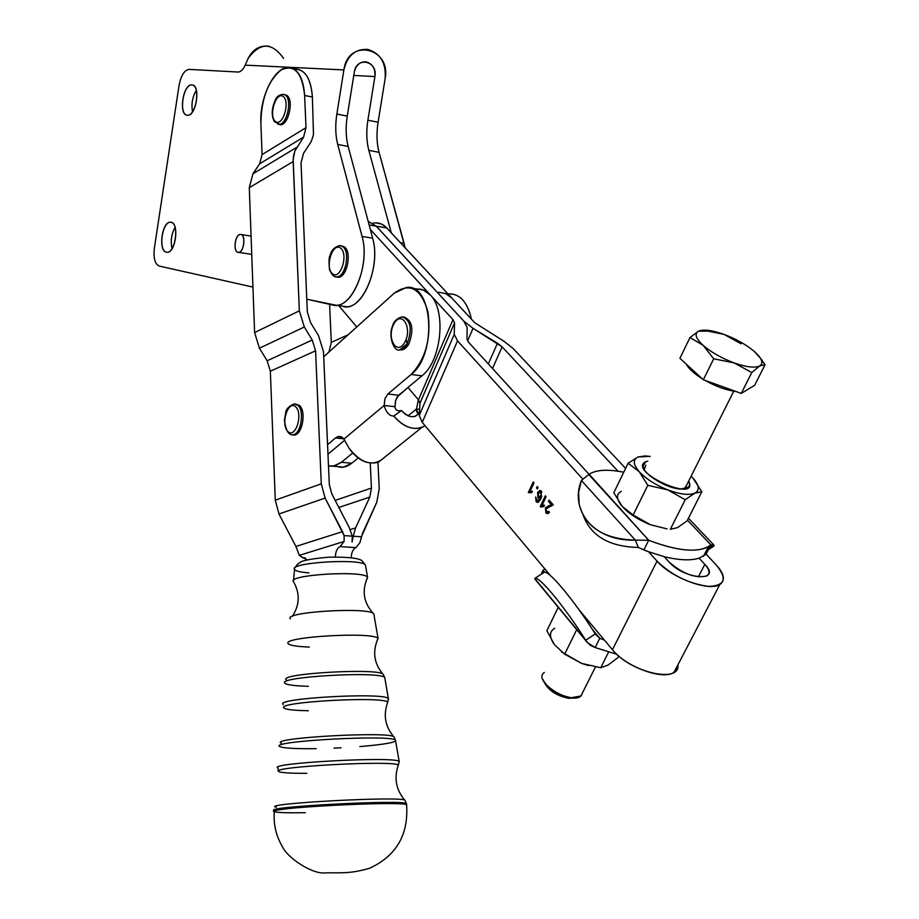 <?xml version="1.0" encoding="UTF-8"?>
<svg xmlns="http://www.w3.org/2000/svg" width="919" height="919" viewBox="0 0 919 919"><rect width="100%" height="100%" fill="white"/><g stroke="black" fill="none" stroke-linecap="round" stroke-linejoin="round"><path stroke-width="1.38" d="M154.358 248.256C153.312 258.136 154.932 264.063 159.228 266.05L252.943 287.096L159.228 266.05C154.932 264.063 153.312 258.136 154.358 248.256L179.056 85.398L154.358 248.256M306.785 299.192L332.712 305.028C350.955 311.047 370.817 265.557 362.063 236.436L337.721 144.455C335.412 135.392 335.125 125.237 336.848 114.025L343.878 69.924L245.201 65.146C243.087 69.695 240.721 71.992 238.09 72.038L189.13 69.384C184.363 70.143 181.009 75.484 179.056 85.398C181.009 75.484 184.363 70.143 189.13 69.384L238.09 72.038C240.721 71.992 243.087 69.695 245.201 65.146L343.878 69.924C347.428 55.45 355.435 48.627 367.91 49.442C380.558 53.394 386.29 63.158 385.118 78.724L378.088 122.238C376.365 133.312 376.687 143.341 379.065 152.313L404.073 243.271L400.408 242.673L404.073 243.271L405.084 247.716L379.065 152.313L368.829 150.371C366.474 141.377 366.153 131.314 367.876 120.205L374.906 76.553L353.769 75.45L374.906 76.553C375.492 68.799 372.643 63.928 366.382 61.929C360.11 61.47 356.078 64.881 354.297 72.141L347.256 116.093C345.533 127.281 345.831 137.39 348.163 146.443L370.334 229.405L348.163 146.443C345.831 137.39 345.533 127.281 347.256 116.093L354.297 72.141C356.388 56.082 377.996 60.826 374.906 76.553L367.876 120.205C366.153 131.314 366.474 141.377 368.829 150.371L391.299 232.875L368.829 150.371L379.065 152.313C376.687 143.341 376.365 133.312 378.088 122.238L367.876 120.205L378.088 122.238L385.118 78.724C391.368 47.432 348.14 37.645 343.878 69.924L336.848 114.025L347.256 116.093L336.848 114.025C335.125 125.237 335.412 135.392 337.721 144.455L348.163 146.443L337.721 144.455L362.063 236.436L372.62 238.159L370.334 229.405L372.62 238.159L362.063 236.436C370.024 263.167 353.884 305.567 336.308 305.292L306.785 299.192M344.361 246.889C353.011 252.702 345.716 280.961 336.653 276.906L338.33 277.136C347.072 277.504 352.161 252.059 344.361 246.889L341.34 245.832L344.361 246.889M294.333 69.293C304.786 68.764 310.806 78.012 312.391 97.035L313.482 134.679L311.231 141.572L303.454 153.496L301.041 163.008L307.325 311.932L310.633 322.695L318.525 335.665L323.499 351.793L318.525 335.665L310.633 322.695L307.325 311.932L301.041 163.008L303.454 153.496L311.231 141.572L313.482 134.679L312.391 97.035C311.116 79.907 305.947 70.625 296.871 69.166L292.058 68.144M187.292 115.254C178.435 114.576 183.053 84.169 191.922 84.881C200.916 85.306 196.184 116.288 187.292 115.254L187.476 115.266C196.344 116.403 200.997 84.709 191.922 84.881L191.876 84.881C182.996 83.709 178.275 115.151 187.292 115.254M166.442 252.208C157.792 250.519 162.353 220.514 171.003 222.237C179.779 223.685 175.115 254.241 166.442 252.208L167.224 252.265C175.736 252.771 179.492 222.984 171.003 222.237L170.337 222.18C161.824 221.651 157.999 251.186 166.442 252.208M268.888 46.203C259.882 45.18 253.012 49.166 248.256 58.184L245.201 65.146L248.256 58.184C260.249 42.09 272.047 42.182 283.649 58.471M372.873 223.283C378.008 222.099 382.626 223.639 386.704 227.912L474.767 322.753L503.646 341.075L512.951 348.301L625.621 468.38L512.951 348.301L503.646 341.075L474.767 322.753L386.026 227.223L381.615 224.11L375.94 222.88M196.39 90.257C192.393 96.909 191.118 104.088 192.576 111.796C191.118 104.088 192.393 96.909 196.39 90.257M175.127 227.28C171.371 234 170.348 241.123 172.071 248.658C170.348 241.123 171.371 234 175.127 227.28M334.7 305.303L332.712 305.028L334.7 305.303M343.189 306.486L346.796 306.762C364.452 307.061 380.627 264.81 372.62 238.159C381.431 267.199 361.523 312.506 343.189 306.486M414.664 289.416C420.454 288.187 425.658 290.013 430.276 294.907L370.277 229.394L452.964 319.674L454.572 322.833L454.239 334.355L457.524 340.869L582.566 478.902L457.524 340.869L422.246 422.361L419.213 415.514L454.239 334.355L454.572 322.833L419.983 403.188L419.213 415.514L422.246 422.361L457.524 340.869L454.239 334.355L419.213 415.514L419.983 403.188L454.572 322.833L452.964 319.674L418.49 399.868L419.983 403.188L418.49 399.868L452.964 319.674L430.299 294.942C446.588 310.783 441.361 361.259 421.947 375.814L407.979 387.45L418.49 399.868L407.979 387.45L421.947 375.814L411.092 374.493L387.852 394.01L398.685 395.25L395.733 400.064L394.975 406.68L395.469 400.971L397.226 396.916L408.013 387.485L398.685 395.25L387.852 394.01L411.092 374.493C425.876 358.915 431.459 337.916 427.863 311.495C420.868 288.302 409.656 282.202 394.251 293.172L323.718 356.744L323.499 351.793L329.301 484.497L331.851 493.985L349.209 527.46L352.333 536.156L344.131 535.593L344.097 541.463L340.099 546.598L355.952 547.632L359.972 542.532L362.649 533.054L376.779 502.233L361.408 536.788L353.252 536.225L355.584 527.92L369.794 497.087L338.835 507.46L369.794 497.087L371.448 488.058L370.254 463.096L371.448 488.058L335.182 500.418L371.448 488.058L369.794 497.087L355.584 527.92L350.231 529.62L355.584 527.92L353.252 536.225L361.408 536.788L359.972 542.532L355.952 547.632L340.099 546.598C337.147 548.011 335.573 551.469 335.378 556.971C335.573 551.469 337.147 548.011 340.099 546.598L344.097 541.463L344.131 535.593L352.333 536.156L352.046 542.003L353.252 536.225L352.046 542.003L352.333 536.156L349.209 527.46L331.851 493.985L329.301 484.497L323.718 356.744L394.251 293.172L406.393 287.452C433.148 283.109 437.318 354.987 411.092 374.493L421.947 375.814C441.373 361.259 446.588 310.748 430.287 294.919L423.142 289.933L412.378 288.348M467.151 327.532L466.978 339.1L468.656 342.362L466.978 339.1L467.151 327.532L463.877 321.213L467.151 327.532M368.186 221.376L376.216 226.166L463.877 321.213L376.216 226.166L368.186 221.376L376.273 226.177L386.704 227.912L376.273 226.177L463.911 321.259L473.055 328.347L463.934 321.225L376.273 226.177L368.186 221.376M664.173 556.65L668.998 561.934C682.806 573.927 695.43 578.602 706.872 575.949C710.261 573.559 709.594 569.7 704.85 564.358L698.36 576.96L704.85 564.358L699.095 558.189L704.85 564.358C722.437 582.187 684.644 579.912 668.998 561.934L664.173 556.65L648.561 551.756L657.051 561.13L612.456 649.71C626.034 666.987 663.162 680.554 674.029 672.283L677.027 669.101L677.912 664.851C680.588 683.885 630.112 672.455 612.456 649.71L657.051 561.13L648.561 551.756L664.173 556.65C678.957 560.268 690.594 560.785 699.095 558.189L705.987 554.352L699.095 558.189C690.594 560.785 678.957 560.268 664.173 556.65M540.889 496.03L540.82 492.021L538.477 493.147L538.568 496.915L540.889 496.03L538.568 496.915L538.477 493.147L540.027 491.826L541.831 492.102L540.82 492.021L540.889 496.03L541.819 496.111L540.889 496.03M497.478 343.224L488.322 363.913L497.478 343.224L473.055 328.347L467.576 340.938L473.055 328.347L502.13 346.854L497.478 343.224M492.515 368.508L502.13 346.854L492.515 368.508M706.091 554.146L716.406 565.139C724.39 574.042 725.516 580.486 719.818 584.495C709.238 591.939 671.387 577.89 657.051 561.13C671.766 575.317 688.894 583.726 708.446 586.368C724.896 585.874 727.549 578.798 716.406 565.139L706.091 554.146M705.103 553.123L705.918 553.996L705.103 553.123M618.016 471.194L502.13 346.854L618.016 471.194M338.962 305.901L356.779 326.946L338.962 305.901M422.246 422.361L550.47 575.627L422.246 422.361M578.913 609.619L612.456 649.71L604.38 640.072L599.774 638.291L595.156 647.539L616.844 654.317L595.156 647.539L587.448 642.657L585.713 640.221C563.967 605.713 538.431 575.087 534.709 578.488L585.713 640.221L595.294 633.926C573.571 599.429 547.873 568.941 543.991 572.434L534.709 578.488C538.431 575.087 563.967 605.713 585.713 640.221L535.03 579.2L534.709 578.488L543.991 572.434C547.873 568.941 573.571 599.429 595.294 633.926L599.774 638.291L592.56 629.664L599.774 638.291L595.294 633.926L585.713 640.221L586.184 640.98L590.4 645.322L595.156 647.539L599.774 638.291L604.38 640.072L578.913 609.619M536.524 488.012L537.224 486.53L538.086 487.518L537.397 489L536.524 488.012L537.397 489L538.086 487.518L537.224 486.53L536.524 488.012L537.799 488.127L536.524 488.012M537.868 497.891L537.649 492.331L541.302 490.918L541.038 498.58L538.27 502.302L536.145 501.705L535.616 497.03L537.489 501.085L540.05 498.213L537.868 497.891L540.05 498.213L537.489 501.085L535.616 497.03L536.145 501.705L537.592 501.831L537.167 501.039L537.592 501.831L536.145 501.705L537.856 502.44L541.038 498.58L541.302 490.918L539.855 490.551L537.649 492.331L538.959 492.446L537.649 492.331L537.868 497.891L539.315 498.018L537.868 497.891M544.45 505.22L543.853 506.495L540.786 507.081L540.292 506.507L545.323 495.8L546.093 496.685L542.176 505.036L544.45 505.22L542.176 505.036L546.093 496.685L545.323 495.8L540.292 506.507L541.739 506.633L542.486 505.059L541.739 506.633L540.292 506.507L540.786 507.081L543.853 506.495L544.45 505.22M546.506 512.009L548.735 511.286L549.47 512.342L545.966 513.066L545.404 507.851L551.549 504.876L548.459 501.337L549.057 500.074L553.238 504.853L546.185 508.804L546.506 512.009L546.185 508.804L553.238 504.853L549.057 500.074L548.459 501.337L550.033 501.188L548.459 501.337L551.549 504.876L553.008 505.002L549.918 501.464L553.008 505.002L549.022 505.599L545.404 507.851L546.862 507.966L550.814 505.657L546.862 507.966L545.404 507.851L545.966 513.066L547.425 513.193L546.931 512.285L547.425 513.193L545.966 513.066L547.804 513.618L549.47 512.342L548.735 511.286L547.517 512.297L546.506 512.009M532.388 491.332L531.791 492.595L528.299 492.641L533.25 481.981L534.008 482.854L530.137 491.16L532.388 491.332L530.137 491.16L534.008 482.854L533.25 481.981L528.299 492.641L531.791 492.595L532.388 491.332M538.683 501.188L537.489 501.085L540.004 500.499L538.603 501.165M541.165 498.305L540.05 498.213L541.165 498.305M539.775 498.339L538.902 497.133L539.775 498.339M540.246 497.213L541.624 496.984L540.246 497.213M538.166 502.348L537.592 501.831L538.166 502.348M539.223 492.205L541.084 490.735L539.223 492.205M541.785 491.918L540.636 491.872M543.669 505.048L542.176 505.036L543.669 505.048M548.252 512.354L549.401 512.251L548.252 512.354M531.641 491.171L530.137 491.16L531.641 491.171M529.746 492.745L530.47 491.194L529.746 492.745M369.151 224.994L376.216 226.166L369.151 224.994M331.299 342.396L348.048 334.826L331.299 342.396L328.956 352.023L331.299 342.396L329.599 304.327L331.299 342.396M377.95 462.372L379.237 488.713L376.779 502.233L379.237 488.713L377.95 462.372M351.747 463.233C346.991 467.024 342.247 468.139 337.549 466.576L343.58 467.128L351.747 463.233L341.42 462.291L333.275 466.197L328.485 466.013L334.953 465.818L341.42 462.291L351.747 463.233L358.1 458.064L351.747 463.233M305.269 558.005L303.132 557.948L299.307 555.363L295.907 546.437L342.523 531.641L325.108 498.087L278.974 513.997L295.907 546.437L278.974 513.997L325.108 498.087L321.271 483.819L315.573 350.805L270.347 371.219L275.275 500.177L321.271 483.819L275.275 500.177L278.974 513.997L275.275 500.177L270.347 371.219L315.573 350.805L312.242 340.019L304.327 327.015L259.434 348.209L267.142 360.776L312.242 340.019L267.142 360.776L270.347 371.219L267.142 360.776L259.434 348.209L304.327 327.015L299.341 310.84L293.161 161.572L249.29 187.683L254.609 332.552L299.341 310.84L254.609 332.552L259.434 348.209L254.609 332.552L249.29 187.683L293.161 161.572L293.494 155.977L294.919 150.865L303.615 137.08L259.675 163.8L252.943 173.771L296.814 147.281L252.943 173.771L249.29 187.683L252.943 173.771L259.675 163.8L303.615 137.08L306.004 127.649L262.076 154.622L259.675 163.8L262.076 154.622L306.004 127.649L304.626 95.461L312.391 97.035L304.626 95.461C302.075 72.21 294.137 63.756 280.812 70.12C267.911 81.286 261.272 99.034 260.881 123.341C259.365 97.115 274.965 65.777 289.186 67.546C298.227 68.994 303.373 78.299 304.626 95.461L306.004 127.649L303.615 137.08L294.919 150.865L293.161 159.297L299.341 310.84L304.327 327.015L312.242 340.019L315.573 350.805L321.271 483.819L325.108 498.087L344.131 535.593L342.523 531.641L295.907 546.437L299.307 555.363L344.097 541.463L299.307 555.363L303.385 557.89L305.269 558.005M307.153 559.797L303.385 557.89L307.153 559.797M351.207 557.661C351.472 552.319 353.057 548.976 355.952 547.632C353.057 548.976 351.472 552.319 351.207 557.661M299.422 405.486C307.325 411.965 301.191 438.283 292.621 434.79L294.471 434.928C302.5 434.538 306.441 411.195 299.422 405.486L295.803 404.096L299.422 405.486M260.881 123.341L262.076 154.622L260.881 123.341M284.453 94.6L286.705 95.323C294.942 100.16 287.233 128.752 278.951 124.329L280.284 124.628C288.474 125.731 294.229 99.631 286.705 95.323L284.224 94.519M448.035 293.954C459.557 293.276 467.369 301.685 471.458 319.18C467.61 302.431 460.212 293.977 449.276 293.839M416.456 409.012L419.592 409.357L416.456 409.012L408.116 415.802L416.456 409.012L417.72 412.838L419.397 412.47C417.318 413.447 416.341 412.298 416.456 409.012L418.409 399.776L416.456 409.012M352.62 453.09L341.42 462.291L352.62 453.09M438.662 292.253L445.646 293.529L451.895 298.112M344.579 440.339L327.968 454.181L344.579 440.339M343.672 438.8L335.504 437.984L327.555 444.658L335.504 437.984L343.672 438.8M343.901 439.087L338.64 436.468L335.504 437.984C338.583 435.606 341.386 435.974 343.901 439.087L384.153 405.486L384.912 398.846L387.852 394.01L384.912 398.846L384.153 405.486L394.975 406.68C395.377 410.15 397.548 411.425 401.5 410.529C405.934 415.733 410.598 417.64 415.491 416.273L419.397 412.47C414.883 418.685 408.921 418.042 401.5 410.529L393.791 416.031C389.334 416.02 386.118 412.505 384.153 405.486L343.901 439.087L348.99 448.162C357.583 460.339 367.405 465.014 378.444 462.188L385.107 456.858C374.044 467.254 362.006 464.348 348.99 448.162L343.901 439.087M408.863 343.901C406.106 348.588 403.027 350.53 399.639 349.714L401.672 349.909L408.863 343.901C414.032 329.542 412.436 320.582 404.061 317.044C412.436 320.582 414.032 329.542 408.863 343.901M425.072 425.738L421.683 427.576C411.919 430.241 402.625 426.405 393.791 416.031C404.498 428.059 414.917 431.287 425.072 425.738M384.153 405.486C386.118 412.505 389.334 416.02 393.791 416.031L401.5 410.529C397.548 411.425 395.377 410.15 394.975 406.68L384.153 405.486M541.107 574.306L543.014 570.32L544.921 568.999L543.014 570.32L543.531 571.986L543.014 570.32L544.657 572.284L543.014 570.32M589.033 474.296L468.656 342.362L589.033 474.296M648.699 540.246L643.863 549.941L648.561 551.756L638.314 547.448L635.339 540.131L581.382 480.465C569.022 511.194 594.915 541.544 635.339 540.131C603.863 539.154 585.127 527.104 579.119 503.991L578.625 492.377L581.382 480.465L635.339 540.131L648.699 540.246L589.125 474.238C596.328 469.724 607.873 469.046 623.748 472.228C607.539 468.989 595.868 469.747 588.746 474.514L581.382 480.465L588.746 474.514L648.699 540.246L635.339 540.131L638.314 547.448C609.286 546.736 590.94 536.053 583.266 515.421C590.94 536.053 609.286 546.736 638.314 547.448L643.863 549.941L648.699 540.246C679.026 551.687 699.738 553.227 710.858 544.875L708.388 546.725C696.051 552.916 676.154 550.757 648.699 540.246M705.987 554.352L710.858 544.875L705.987 554.352M711.467 546.093L714.029 545.978L708.698 549.47L714.029 545.978L713.925 545.139L710.858 544.875L713.73 544.898L714.029 545.978L713.27 545.185M687.469 520.154L710.858 544.875L687.469 520.154M238.389 252.369C232.783 252.231 234.908 234.196 240.502 234.414C246.154 234.448 244.006 252.691 238.389 252.369C244.006 252.691 246.154 234.448 240.502 234.414C234.908 234.196 232.783 252.231 238.389 252.369C232.76 252.576 234.793 234.184 240.376 234.414L240.835 234.448C246.177 234.954 243.949 252.599 238.572 252.369L238.389 252.369M544.404 682.507C548.677 690.617 556.776 695.89 568.689 698.314L574.995 697.9C561.808 698.716 551.607 693.569 544.381 682.461M544.324 672.467C531.975 680.508 570.067 705.355 580.831 696.142L582.968 691.869L581.061 695.97L571.227 697.751C557.247 694.902 547.747 688.733 542.738 679.233M686.298 364.165C688.607 368.657 693.925 373.516 702.231 378.743M704.862 380.305C716.073 386.566 726.424 390.288 735.912 391.471M703.115 345.326C711.249 352.333 721.587 358.192 734.132 362.913C746.527 367.221 755.096 368.197 759.841 365.877C763.723 363.085 761.897 358.295 754.361 351.495C746.239 344.648 736.119 338.939 724 334.39C711.984 330.162 703.472 329.094 698.463 331.185C694.201 333.723 695.752 338.433 703.115 345.326L689.997 337.526L698.463 331.185L703.23 330.139L698.463 331.185L712.811 331.116L724 334.39C736.119 338.939 746.239 344.648 754.361 351.495L760.404 358.203C762.54 361.753 762.356 364.303 759.841 365.877L751.765 372.563L734.132 362.913L713.695 358.789L703.115 345.326L713.695 358.789L703.345 379.765L679.911 358.318L689.997 337.526L679.911 358.318L703.345 379.765L713.695 358.789L734.132 362.913L751.765 372.563L741.277 393.401L703.345 379.765L741.277 393.401L751.765 372.563L759.841 365.877L765.033 364.74L754.66 385.268L741.277 393.401L754.66 385.268L765.033 364.74L759.841 365.877C755.096 368.197 746.527 367.221 734.132 362.913C721.587 358.192 711.249 352.333 703.115 345.326C695.752 338.433 694.201 333.723 698.463 331.185L689.997 337.526L703.115 345.326M758.979 356.193L765.033 364.74L758.979 356.193M741.128 343.798L723.988 334.378L704.149 330.358M546.862 630.71L558.224 607.287L546.862 630.71L554.525 644.759L564.668 654.156L576.718 629.676L564.668 654.156L554.525 644.759L546.862 630.71M608.217 665L600.727 667.745L581.509 663.369L588.757 665.632L581.509 663.369L564.668 654.156L581.509 663.369L600.727 667.745L608.55 652.191L600.727 667.745L608.217 665L617.982 657.544L608.217 665M561.36 651.778L581.509 663.369L561.36 651.778M554.685 628.286C549.16 631.64 549.114 637.131 554.525 644.759C549.114 637.131 549.16 631.64 554.685 628.286M617.982 657.544L618.751 656.017L617.982 657.544M667.022 528.884L650.491 524.749C639.509 520.384 630.618 514.858 623.829 508.173C630.618 514.858 639.509 520.384 650.491 524.749L633.157 515.031L647.792 485.301L639.153 471.596L628.102 463.245L638.085 456.973L645.368 455.893L638.085 456.973L650.147 456.318L638.085 456.973L628.102 463.245L613.812 492.722L628.102 463.245L639.153 471.596C633.111 464.451 632.754 459.58 638.085 456.973C632.754 459.58 633.111 464.451 639.153 471.596L647.792 485.301L633.157 515.031L622.163 506.369C616.247 499.12 615.971 494.123 621.347 491.355C615.971 494.123 616.247 499.12 622.163 506.369L633.157 515.031L650.491 524.749L667.022 528.884M685.114 488.471L686.677 485.06L684.173 488.977L685.114 488.471M645.804 465.163L644.253 469.494L642.99 466.289C643.472 474.457 667.24 488.782 680.91 489.057L688.71 487.104L689.675 484.497L688.664 481.096C700.048 504.267 626.505 471.206 645.655 461.786L647.757 461.189L645.655 461.786L642.99 466.289M613.812 492.722L622.163 506.369L613.812 492.722M645.414 455.904L650.043 456.513M677.498 527.621L670.342 529.31L685.218 499.729L667.826 489.907L647.792 485.301L667.826 489.907L685.218 499.729L670.342 529.31L677.498 527.621L687.09 520.901L677.498 527.621M701.852 491.722L694.902 493.101L685.218 499.729L694.902 493.101L701.852 491.722L687.09 520.901L701.852 491.722L693.018 478.202L701.852 491.722M693.018 478.202L694.603 480.028C699.37 486.243 699.474 490.597 694.902 493.101C689.078 495.49 680.049 494.422 667.826 489.907C655.534 484.968 645.977 478.868 639.153 471.596C645.977 478.868 655.534 484.968 667.826 489.907C680.049 494.422 689.078 495.49 694.902 493.101C699.922 490.252 699.29 485.278 693.018 478.202L691.088 476.249L693.018 478.202M293.483 581.716C286.705 574.743 364.315 570.056 367.543 577.27L366.67 579.326L367.611 577.373C365.142 569.987 285.843 574.777 293.552 581.819C300.157 593.364 299.743 604.874 292.334 616.35M290.358 618.809C282.926 611.87 370.081 606.712 373.803 613.892M309.312 647.068C297.182 646.608 290.186 645.506 288.313 643.737C279.881 636.901 374.458 631.376 378.054 638.521L373.826 613.926C370.368 606.689 282.627 611.882 290.381 618.843M378.054 638.521L377.112 640.474L378.031 638.498C374.205 631.399 280.123 636.901 288.29 643.714M286.452 679.991C275.964 673.581 380.558 667.596 383.234 674.477C380.569 667.596 275.964 673.581 286.452 679.991M387.117 703.805L387.772 702.116C382.545 696.005 275.608 702.036 283.891 707.94C275.608 702.036 382.545 696.005 387.772 702.116L387.117 703.805M281.398 743.276C266.947 737.9 392.953 730.938 394.067 737.072C392.964 730.938 266.947 737.9 281.398 743.276M397.858 766.331L398.387 764.93C391.448 760.208 270.243 766.791 278.491 771.42C270.255 766.791 391.437 760.208 398.387 764.93L397.858 766.331M276.378 807.25C257.194 803.631 406.152 795.716 405.015 800.426C406.164 795.716 257.194 803.631 276.378 807.25M406.669 805.285L406.589 804.722C404.567 801.793 313.069 805.067 283.661 809.191C275.953 810.202 272.84 811.052 274.31 811.718C261.03 808.134 402.465 800.633 406.589 804.722L406.669 805.285M305.326 812.695C287.555 812.97 277.216 812.649 274.31 811.718C273.345 824.309 276.068 835.98 282.455 846.732C287.268 857.806 312.632 874.635 325.234 872.866C343.212 872.659 350.323 873.751 369.553 868.271C396.33 855.888 408.679 834.705 406.589 804.722L406.405 803.585C402.281 799.461 261.157 806.951 274.402 810.569C261.157 806.951 402.281 799.461 406.405 803.585L405.015 800.426M306.831 773.327C289.818 773.373 280.364 772.741 278.491 771.42M399.191 762.207L399.156 761.414C395.124 756.119 265.959 763.149 277.963 767.985C265.959 763.149 395.124 756.119 399.156 761.414L399.191 762.207M404.888 800.3C395.974 789.8 393.803 778.014 398.387 764.93L399.156 761.414L395.503 740.174C391.528 734.384 268.382 741.185 279.744 746.527C268.382 741.185 391.528 734.384 395.503 740.174C396.434 742.357 384.521 744.493 359.788 746.584M316.216 748.652L306.866 748.709C291.289 748.629 282.248 747.905 279.744 746.527M341.075 747.802L334.022 748.135M308.324 710.732C293.908 710.479 285.763 709.548 283.891 707.94M388.427 699.589L388.369 698.589C384.51 692.064 273.104 698.36 283.247 704.505C273.104 698.36 384.51 692.064 388.369 698.589L388.427 699.589M395.503 740.174L394.067 737.072C385.118 726.642 383.016 714.993 387.772 702.116L388.369 698.589L384.762 677.625C380.983 670.813 275.482 676.844 285.016 683.299C275.482 676.844 380.983 670.813 384.762 677.625L383.234 674.477C373.964 663.575 372.229 651.582 378.031 638.498M308.37 686.298C294.907 685.953 287.119 684.954 285.016 683.299M294.758 567.999L297.595 564.14L301.283 561.693C305.556 559.889 314.723 558.384 328.784 557.178C342.718 556.948 352.528 557.58 358.215 559.051L361.546 560.28L365.463 565.162C362.327 558.005 288.049 562.52 294.505 569.447C288.049 562.52 362.327 558.005 365.463 565.162L367.543 577.27M308.956 572.882C300.582 572.238 295.769 571.09 294.505 569.447L293.586 580.429M342.764 246.637C350.576 251.806 345.487 277.262 336.745 276.906L335.251 276.734L336.745 276.906C345.487 277.262 350.576 251.806 342.764 246.637L339.708 245.58L342.764 246.637M340.627 248.141C332.632 241.743 324.51 267.521 332.483 273.816C340.421 280.49 348.749 254.379 340.627 248.141C348.749 254.379 340.421 280.49 332.483 273.816C324.51 267.521 332.632 241.743 340.627 248.141M407.22 343.683L400.041 349.702L407.22 343.683C412.424 328.991 410.724 320.042 402.12 316.825C410.724 320.042 412.424 328.991 407.22 343.683M404.831 342.213C412.769 327.911 401.569 309.531 393.883 323.959C386.083 338.043 396.985 356.538 404.831 342.213C396.985 356.538 386.083 338.043 393.883 323.959C401.569 309.531 412.769 327.911 404.831 342.213M285.166 95.002C292.679 99.321 286.923 125.432 278.744 124.329L277.756 124.168L278.744 124.329C286.923 125.432 292.679 99.321 285.166 95.002L283.144 94.301L285.166 95.002M283.109 96.415C275.815 91.211 268.279 116.46 275.551 121.561C282.799 127.029 290.519 101.458 283.109 96.415C290.519 101.458 282.799 127.029 275.551 121.561C268.279 116.46 275.815 91.211 283.109 96.415M297.836 405.313C304.855 411.023 300.904 434.377 292.885 434.779C300.904 434.377 304.855 411.023 297.836 405.313L294.023 403.946L297.836 405.313M295.711 406.841C288.106 399.547 280.284 424.314 287.865 431.505C295.413 439.064 303.442 413.987 295.711 406.841C303.442 413.987 295.413 439.064 287.865 431.505C280.284 424.314 288.106 399.547 295.711 406.841M406.083 339.421L407.174 343.763M363.844 61.814L366.382 61.929M171.474 222.352L170.348 222.18M192.772 85.053L191.876 84.881M346.796 306.762L336.308 305.292M674.029 672.283L719.818 584.495M537.569 501.073L539.016 501.2M539.499 497.156L540.946 497.282M539.855 490.551L540.923 490.643M542.21 505.025L543.657 505.14M550.044 505.404L551.503 505.53M549.022 505.599L550.47 505.726M547.517 512.297L548.976 512.411M530.206 491.148L531.653 491.274M305.464 558.097L303.132 557.948M305.028 557.902L303.638 557.822M333.275 466.197L343.58 467.128M338.64 436.468L340.903 436.697M378.444 462.188L421.683 427.576M535.03 579.2L587.046 642.174M703.506 556.225L708.388 546.725M713.925 545.139L709.077 548.344M713.73 544.898L688.446 518.224M240.376 234.414L251.071 236.103M251.737 254.368L238.572 252.369M568.689 698.314L571.227 697.751M762.242 360.443L760.404 358.203M595.443 667.01L580.831 696.142M733.753 391.195L684.896 488.621M367.611 577.373C361.592 590.802 363.556 602.887 373.516 613.616M278.388 771.202L277.963 767.985M341.294 245.832L339.708 245.58C334.413 247.062 331.231 250.336 330.162 255.413C328.933 256.654 328.726 261.433 329.507 269.738C331.92 275.034 334.332 277.423 336.745 276.906L338.33 277.136M403.751 317.055L402.12 316.825C396.721 318.433 393.447 321.719 392.298 326.682C388.094 336.733 394.412 352.873 400.041 349.702L401.672 349.909M280.284 124.628L274.413 121.618C271.289 115.863 271.53 108.798 275.149 100.412C276.297 96.932 278.962 94.898 283.144 94.301M295.608 404.119L294.023 403.946C288.612 406.347 285.809 409.392 285.637 413.091L284.419 420.132C285.82 430.425 288.646 435.307 292.885 434.779L294.471 434.928"/></g></svg>
